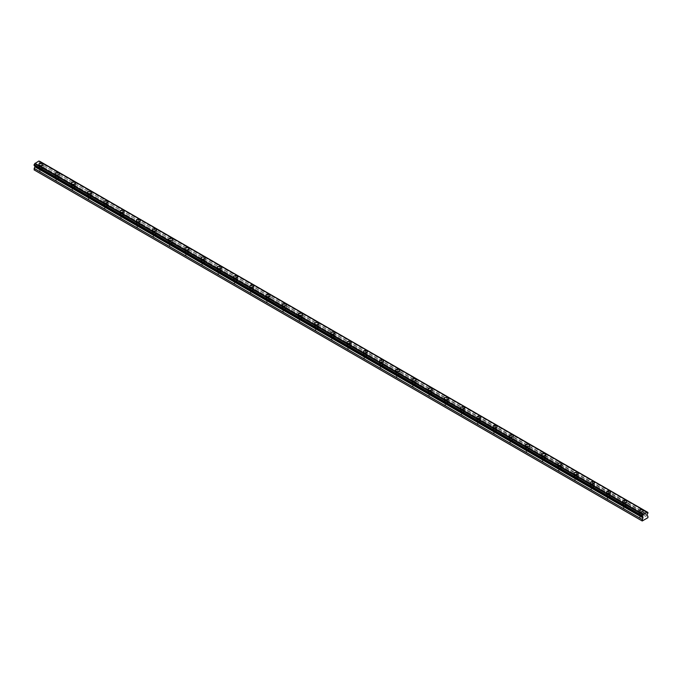 <?xml version="1.0" encoding="UTF-8"?>
<svg xmlns="http://www.w3.org/2000/svg" width="682" height="682" viewBox="0 0 682 682"><rect width="100%" height="100%" fill="white"/><g stroke="black" fill="none" stroke-linecap="round" stroke-linejoin="round"><path stroke-width="0.51" stroke-dasharray="3.41 2.56" d="M639.588 514.543A2.003 1.159 0 0 0 641.779 514.791A2.003 1.159 0 0 0 643.015 513.725A2.003 1.159 0 0 0 641.012 512.566A2.003 1.159 0 0 0 639 513.725A2.003 1.159 0 0 0 639.588 514.543M641.924 513.196A1.287 0.742 0 0 0 640.517 513.034A1.287 0.742 0 0 0 639.716 513.725A1.287 0.742 0 0 0 641.012 514.467A1.287 0.742 0 0 0 642.299 513.725A1.287 0.742 0 0 0 641.924 513.196M641.924 516.47A1.287 0.742 0 0 0 640.517 516.308A1.287 0.742 0 0 0 639.716 516.999A1.287 0.742 0 0 0 641.012 517.74A1.287 0.742 0 0 0 642.299 516.999A1.287 0.742 0 0 0 641.924 516.47M623.374 505.174A2.003 1.159 0 0 0 625.556 505.43A2.003 1.159 0 0 0 626.801 504.356A2.003 1.159 0 0 0 624.789 503.197A2.003 1.159 0 0 0 622.785 504.356A2.003 1.159 0 0 0 623.374 505.174M625.701 503.836A1.287 0.742 0 0 0 624.294 503.674A1.287 0.742 0 0 0 623.501 504.356A1.287 0.742 0 0 0 624.789 505.106A1.287 0.742 0 0 0 626.085 504.356A1.287 0.742 0 0 0 625.701 503.836M625.701 507.11A1.287 0.742 0 0 0 624.294 506.948A1.287 0.742 0 0 0 623.501 507.638A1.287 0.742 0 0 0 624.789 508.38A1.287 0.742 0 0 0 626.085 507.638A1.287 0.742 0 0 0 625.701 507.11M607.159 495.814A2.003 1.159 0 0 0 609.341 496.07A2.003 1.159 0 0 0 610.578 494.996A2.003 1.159 0 0 0 608.574 493.836A2.003 1.159 0 0 0 606.571 494.996A2.003 1.159 0 0 0 607.159 495.814M609.486 494.467A1.287 0.742 0 0 0 608.08 494.305A1.287 0.742 0 0 0 607.287 494.996A1.287 0.742 0 0 0 608.574 495.737A1.287 0.742 0 0 0 609.861 494.996A1.287 0.742 0 0 0 609.486 494.467M609.486 497.749A1.287 0.742 0 0 0 608.08 497.587A1.287 0.742 0 0 0 607.287 498.269A1.287 0.742 0 0 0 608.574 499.019A1.287 0.742 0 0 0 609.861 498.269A1.287 0.742 0 0 0 609.486 497.749M590.936 486.454A2.003 1.159 0 0 0 593.127 486.701A2.003 1.159 0 0 0 594.363 485.635A2.003 1.159 0 0 0 592.36 484.476A2.003 1.159 0 0 0 590.348 485.635A2.003 1.159 0 0 0 590.936 486.454M593.272 485.107A1.287 0.742 0 0 0 591.865 484.945A1.287 0.742 0 0 0 591.064 485.635A1.287 0.742 0 0 0 592.36 486.377A1.287 0.742 0 0 0 593.647 485.635A1.287 0.742 0 0 0 593.272 485.107M593.272 488.38A1.287 0.742 0 0 0 591.865 488.218A1.287 0.742 0 0 0 591.064 488.909A1.287 0.742 0 0 0 592.36 489.659A1.287 0.742 0 0 0 593.647 488.909A1.287 0.742 0 0 0 593.272 488.38M574.721 477.093A2.003 1.159 0 0 0 576.912 477.34A2.003 1.159 0 0 0 578.148 476.275A2.003 1.159 0 0 0 576.145 475.115A2.003 1.159 0 0 0 574.133 476.275A2.003 1.159 0 0 0 574.721 477.093M577.057 475.746A1.287 0.742 0 0 0 575.651 475.584A1.287 0.742 0 0 0 574.849 476.275A1.287 0.742 0 0 0 576.145 477.016A1.287 0.742 0 0 0 577.432 476.275A1.287 0.742 0 0 0 577.057 475.746M577.057 479.02A1.287 0.742 0 0 0 575.651 478.858A1.287 0.742 0 0 0 574.849 479.548A1.287 0.742 0 0 0 576.145 480.29A1.287 0.742 0 0 0 577.432 479.548A1.287 0.742 0 0 0 577.057 479.02M558.507 467.724A2.003 1.159 0 0 0 560.689 467.98A2.003 1.159 0 0 0 561.934 466.906A2.003 1.159 0 0 0 559.922 465.746A2.003 1.159 0 0 0 557.919 466.906A2.003 1.159 0 0 0 558.507 467.724M560.834 466.386A1.287 0.742 0 0 0 559.428 466.224A1.287 0.742 0 0 0 558.635 466.906A1.287 0.742 0 0 0 559.922 467.656A1.287 0.742 0 0 0 561.218 466.906A1.287 0.742 0 0 0 560.834 466.386M560.834 469.659A1.287 0.742 0 0 0 559.428 469.497A1.287 0.742 0 0 0 558.635 470.188A1.287 0.742 0 0 0 559.922 470.93A1.287 0.742 0 0 0 561.218 470.188A1.287 0.742 0 0 0 560.834 469.659M542.292 458.364A2.003 1.159 0 0 0 544.475 458.619A2.003 1.159 0 0 0 545.711 457.545A2.003 1.159 0 0 0 543.707 456.386A2.003 1.159 0 0 0 541.704 457.545A2.003 1.159 0 0 0 542.292 458.364M544.62 457.017A1.287 0.742 0 0 0 543.213 456.855A1.287 0.742 0 0 0 542.42 457.545A1.287 0.742 0 0 0 543.707 458.287A1.287 0.742 0 0 0 544.995 457.545A1.287 0.742 0 0 0 544.62 457.017M544.62 460.299A1.287 0.742 0 0 0 543.213 460.137A1.287 0.742 0 0 0 542.42 460.819A1.287 0.742 0 0 0 543.707 461.569A1.287 0.742 0 0 0 544.995 460.819A1.287 0.742 0 0 0 544.62 460.299M526.069 449.003A2.003 1.159 0 0 0 528.26 449.25A2.003 1.159 0 0 0 529.496 448.185A2.003 1.159 0 0 0 527.493 447.025A2.003 1.159 0 0 0 525.481 448.185A2.003 1.159 0 0 0 526.069 449.003M528.405 447.656A1.287 0.742 0 0 0 526.998 447.494A1.287 0.742 0 0 0 526.206 448.185A1.287 0.742 0 0 0 527.493 448.927A1.287 0.742 0 0 0 528.78 448.185A1.287 0.742 0 0 0 528.405 447.656M528.405 450.93A1.287 0.742 0 0 0 526.998 450.768A1.287 0.742 0 0 0 526.206 451.458A1.287 0.742 0 0 0 527.493 452.209A1.287 0.742 0 0 0 528.78 451.458A1.287 0.742 0 0 0 528.405 450.93M509.855 439.643A2.003 1.159 0 0 0 512.046 439.89A2.003 1.159 0 0 0 513.282 438.824A2.003 1.159 0 0 0 511.278 437.665A2.003 1.159 0 0 0 509.266 438.824A2.003 1.159 0 0 0 509.855 439.643M512.191 438.296A1.287 0.742 0 0 0 510.784 438.134A1.287 0.742 0 0 0 509.983 438.824A1.287 0.742 0 0 0 511.278 439.566A1.287 0.742 0 0 0 512.566 438.824A1.287 0.742 0 0 0 512.191 438.296M512.191 441.569A1.287 0.742 0 0 0 510.784 441.407A1.287 0.742 0 0 0 509.983 442.098A1.287 0.742 0 0 0 511.278 442.84A1.287 0.742 0 0 0 512.566 442.098A1.287 0.742 0 0 0 512.191 441.569M493.64 430.274A2.003 1.159 0 0 0 495.823 430.53A2.003 1.159 0 0 0 497.067 429.455A2.003 1.159 0 0 0 495.055 428.296A2.003 1.159 0 0 0 493.052 429.455A2.003 1.159 0 0 0 493.64 430.274M495.967 428.935A1.287 0.742 0 0 0 494.561 428.773A1.287 0.742 0 0 0 493.768 429.455A1.287 0.742 0 0 0 495.055 430.206A1.287 0.742 0 0 0 496.351 429.455A1.287 0.742 0 0 0 495.967 428.935M495.967 432.209A1.287 0.742 0 0 0 494.561 432.047A1.287 0.742 0 0 0 493.768 432.738A1.287 0.742 0 0 0 495.055 433.479A1.287 0.742 0 0 0 496.351 432.738A1.287 0.742 0 0 0 495.967 432.209M477.426 420.913A2.003 1.159 0 0 0 479.608 421.169A2.003 1.159 0 0 0 480.844 420.095A2.003 1.159 0 0 0 478.841 418.936A2.003 1.159 0 0 0 476.837 420.095A2.003 1.159 0 0 0 477.426 420.913M479.753 419.566A1.287 0.742 0 0 0 478.346 419.404A1.287 0.742 0 0 0 477.553 420.095A1.287 0.742 0 0 0 478.841 420.837A1.287 0.742 0 0 0 480.128 420.095A1.287 0.742 0 0 0 479.753 419.566M479.753 422.849A1.287 0.742 0 0 0 478.346 422.687A1.287 0.742 0 0 0 477.553 423.369A1.287 0.742 0 0 0 478.841 424.119A1.287 0.742 0 0 0 480.128 423.369A1.287 0.742 0 0 0 479.753 422.849M461.203 411.553A2.003 1.159 0 0 0 463.393 411.8A2.003 1.159 0 0 0 464.63 410.735A2.003 1.159 0 0 0 462.626 409.575A2.003 1.159 0 0 0 460.614 410.735A2.003 1.159 0 0 0 461.203 411.553M463.538 410.206A1.287 0.742 0 0 0 462.132 410.044A1.287 0.742 0 0 0 461.339 410.735A1.287 0.742 0 0 0 462.626 411.476A1.287 0.742 0 0 0 463.913 410.735A1.287 0.742 0 0 0 463.538 410.206M463.538 413.48A1.287 0.742 0 0 0 462.132 413.318A1.287 0.742 0 0 0 461.339 414.008A1.287 0.742 0 0 0 462.626 414.758A1.287 0.742 0 0 0 463.913 414.008A1.287 0.742 0 0 0 463.538 413.48M444.988 402.192A2.003 1.159 0 0 0 447.179 402.44A2.003 1.159 0 0 0 448.415 401.374A2.003 1.159 0 0 0 446.412 400.215A2.003 1.159 0 0 0 444.4 401.374A2.003 1.159 0 0 0 444.988 402.192M447.324 400.846A1.287 0.742 0 0 0 445.917 400.684A1.287 0.742 0 0 0 445.116 401.374A1.287 0.742 0 0 0 446.412 402.116A1.287 0.742 0 0 0 447.699 401.374A1.287 0.742 0 0 0 447.324 400.846M447.324 404.119A1.287 0.742 0 0 0 445.917 403.957A1.287 0.742 0 0 0 445.116 404.648A1.287 0.742 0 0 0 446.412 405.389A1.287 0.742 0 0 0 447.699 404.648A1.287 0.742 0 0 0 447.324 404.119M428.773 392.823A2.003 1.159 0 0 0 430.956 393.079A2.003 1.159 0 0 0 432.2 392.005A2.003 1.159 0 0 0 430.189 390.846A2.003 1.159 0 0 0 428.185 392.005A2.003 1.159 0 0 0 428.773 392.823M431.101 391.485A1.287 0.742 0 0 0 429.694 391.323A1.287 0.742 0 0 0 428.901 392.005A1.287 0.742 0 0 0 430.189 392.755A1.287 0.742 0 0 0 431.484 392.005A1.287 0.742 0 0 0 431.101 391.485M431.101 394.759A1.287 0.742 0 0 0 429.694 394.597A1.287 0.742 0 0 0 428.901 395.287A1.287 0.742 0 0 0 430.189 396.029A1.287 0.742 0 0 0 431.484 395.287A1.287 0.742 0 0 0 431.101 394.759M412.559 383.463A2.003 1.159 0 0 0 414.741 383.719A2.003 1.159 0 0 0 415.977 382.645A2.003 1.159 0 0 0 413.974 381.485A2.003 1.159 0 0 0 411.971 382.645A2.003 1.159 0 0 0 412.559 383.463M414.886 382.116A1.287 0.742 0 0 0 413.48 381.954A1.287 0.742 0 0 0 412.687 382.645A1.287 0.742 0 0 0 413.974 383.386A1.287 0.742 0 0 0 415.261 382.645A1.287 0.742 0 0 0 414.886 382.116M414.886 385.398A1.287 0.742 0 0 0 413.48 385.236A1.287 0.742 0 0 0 412.687 385.918A1.287 0.742 0 0 0 413.974 386.668A1.287 0.742 0 0 0 415.261 385.918A1.287 0.742 0 0 0 414.886 385.398M396.336 374.103A2.003 1.159 0 0 0 398.527 374.35A2.003 1.159 0 0 0 399.763 373.284A2.003 1.159 0 0 0 397.759 372.125A2.003 1.159 0 0 0 395.748 373.284A2.003 1.159 0 0 0 396.336 374.103M398.672 372.756A1.287 0.742 0 0 0 397.265 372.594A1.287 0.742 0 0 0 396.472 373.284A1.287 0.742 0 0 0 397.759 374.026A1.287 0.742 0 0 0 399.047 373.284A1.287 0.742 0 0 0 398.672 372.756M398.672 376.029A1.287 0.742 0 0 0 397.265 375.867A1.287 0.742 0 0 0 396.472 376.558A1.287 0.742 0 0 0 397.759 377.308A1.287 0.742 0 0 0 399.047 376.558A1.287 0.742 0 0 0 398.672 376.029M380.121 364.742A2.003 1.159 0 0 0 382.312 364.989A2.003 1.159 0 0 0 383.548 363.924A2.003 1.159 0 0 0 381.545 362.764A2.003 1.159 0 0 0 379.533 363.924A2.003 1.159 0 0 0 380.121 364.742M382.457 363.395A1.287 0.742 0 0 0 381.05 363.233A1.287 0.742 0 0 0 380.249 363.924A1.287 0.742 0 0 0 381.545 364.665A1.287 0.742 0 0 0 382.832 363.924A1.287 0.742 0 0 0 382.457 363.395M382.457 366.669A1.287 0.742 0 0 0 381.05 366.507A1.287 0.742 0 0 0 380.249 367.197A1.287 0.742 0 0 0 381.545 367.939A1.287 0.742 0 0 0 382.832 367.197A1.287 0.742 0 0 0 382.457 366.669M363.907 355.373A2.003 1.159 0 0 0 366.089 355.629A2.003 1.159 0 0 0 367.334 354.555A2.003 1.159 0 0 0 365.322 353.395A2.003 1.159 0 0 0 363.318 354.555A2.003 1.159 0 0 0 363.907 355.373M366.234 354.026A1.287 0.742 0 0 0 364.827 353.873A1.287 0.742 0 0 0 364.035 354.555A1.287 0.742 0 0 0 365.322 355.305A1.287 0.742 0 0 0 366.618 354.555A1.287 0.742 0 0 0 366.234 354.026M366.234 357.308A1.287 0.742 0 0 0 364.827 357.146A1.287 0.742 0 0 0 364.035 357.837A1.287 0.742 0 0 0 365.322 358.579A1.287 0.742 0 0 0 366.618 357.837A1.287 0.742 0 0 0 366.234 357.308M331.469 336.652A2.003 1.159 0 0 0 333.66 336.899A2.003 1.159 0 0 0 334.896 335.834A2.003 1.159 0 0 0 332.893 334.674A2.003 1.159 0 0 0 330.881 335.834A2.003 1.159 0 0 0 331.469 336.652M333.805 335.305A1.287 0.742 0 0 0 332.398 335.143A1.287 0.742 0 0 0 331.605 335.834A1.287 0.742 0 0 0 332.893 336.576A1.287 0.742 0 0 0 334.18 335.834A1.287 0.742 0 0 0 333.805 335.305M333.805 338.579A1.287 0.742 0 0 0 332.398 338.417A1.287 0.742 0 0 0 331.605 339.107A1.287 0.742 0 0 0 332.893 339.858A1.287 0.742 0 0 0 334.18 339.107A1.287 0.742 0 0 0 333.805 338.579M315.255 327.292A2.003 1.159 0 0 0 317.445 327.539A2.003 1.159 0 0 0 318.682 326.473A2.003 1.159 0 0 0 316.678 325.314A2.003 1.159 0 0 0 314.666 326.473A2.003 1.159 0 0 0 315.255 327.292M317.59 325.945A1.287 0.742 0 0 0 316.184 325.783A1.287 0.742 0 0 0 315.382 326.473A1.287 0.742 0 0 0 316.678 327.215A1.287 0.742 0 0 0 317.965 326.473A1.287 0.742 0 0 0 317.59 325.945M317.59 329.218A1.287 0.742 0 0 0 316.184 329.056A1.287 0.742 0 0 0 315.382 329.747A1.287 0.742 0 0 0 316.678 330.489A1.287 0.742 0 0 0 317.965 329.747A1.287 0.742 0 0 0 317.59 329.218M299.04 317.923A2.003 1.159 0 0 0 301.222 318.179A2.003 1.159 0 0 0 302.467 317.104A2.003 1.159 0 0 0 300.455 315.945A2.003 1.159 0 0 0 298.452 317.104A2.003 1.159 0 0 0 299.04 317.923M301.367 316.576A1.287 0.742 0 0 0 299.961 316.422A1.287 0.742 0 0 0 299.168 317.104A1.287 0.742 0 0 0 300.455 317.855A1.287 0.742 0 0 0 301.751 317.104A1.287 0.742 0 0 0 301.367 316.576M301.367 319.858A1.287 0.742 0 0 0 299.961 319.696A1.287 0.742 0 0 0 299.168 320.387A1.287 0.742 0 0 0 300.455 321.128A1.287 0.742 0 0 0 301.751 320.387A1.287 0.742 0 0 0 301.367 319.858M282.825 308.562A2.003 1.159 0 0 0 285.008 308.818A2.003 1.159 0 0 0 286.252 307.744A2.003 1.159 0 0 0 284.241 306.585A2.003 1.159 0 0 0 282.237 307.744A2.003 1.159 0 0 0 282.825 308.562M285.153 307.215A1.287 0.742 0 0 0 283.746 307.053A1.287 0.742 0 0 0 282.953 307.744A1.287 0.742 0 0 0 284.241 308.486A1.287 0.742 0 0 0 285.528 307.744A1.287 0.742 0 0 0 285.153 307.215M285.153 310.498A1.287 0.742 0 0 0 283.746 310.336A1.287 0.742 0 0 0 282.953 311.018A1.287 0.742 0 0 0 284.241 311.768A1.287 0.742 0 0 0 285.528 311.018A1.287 0.742 0 0 0 285.153 310.498M266.602 299.202A2.003 1.159 0 0 0 268.793 299.449A2.003 1.159 0 0 0 270.029 298.384A2.003 1.159 0 0 0 268.026 297.224A2.003 1.159 0 0 0 266.023 298.384A2.003 1.159 0 0 0 266.602 299.202M268.938 297.855A1.287 0.742 0 0 0 267.532 297.693A1.287 0.742 0 0 0 266.739 298.384A1.287 0.742 0 0 0 268.026 299.125A1.287 0.742 0 0 0 269.313 298.384A1.287 0.742 0 0 0 268.938 297.855M268.938 301.129A1.287 0.742 0 0 0 267.532 300.967A1.287 0.742 0 0 0 266.739 301.657A1.287 0.742 0 0 0 268.026 302.407A1.287 0.742 0 0 0 269.313 301.657A1.287 0.742 0 0 0 268.938 301.129M250.388 289.841A2.003 1.159 0 0 0 252.579 290.089A2.003 1.159 0 0 0 253.815 289.023A2.003 1.159 0 0 0 251.811 287.864A2.003 1.159 0 0 0 249.8 289.023A2.003 1.159 0 0 0 250.388 289.841M252.724 288.495A1.287 0.742 0 0 0 251.317 288.333A1.287 0.742 0 0 0 250.516 289.023A1.287 0.742 0 0 0 251.811 289.765A1.287 0.742 0 0 0 253.099 289.023A1.287 0.742 0 0 0 252.724 288.495M252.724 291.768A1.287 0.742 0 0 0 251.317 291.606A1.287 0.742 0 0 0 250.516 292.297A1.287 0.742 0 0 0 251.811 293.038A1.287 0.742 0 0 0 253.099 292.297A1.287 0.742 0 0 0 252.724 291.768M234.173 280.473A2.003 1.159 0 0 0 236.356 280.728A2.003 1.159 0 0 0 237.6 279.654A2.003 1.159 0 0 0 235.588 278.495A2.003 1.159 0 0 0 233.585 279.654A2.003 1.159 0 0 0 234.173 280.473M236.501 279.126A1.287 0.742 0 0 0 235.094 278.972A1.287 0.742 0 0 0 234.301 279.654A1.287 0.742 0 0 0 235.588 280.404A1.287 0.742 0 0 0 236.884 279.654A1.287 0.742 0 0 0 236.501 279.126M236.501 282.408A1.287 0.742 0 0 0 235.094 282.246A1.287 0.742 0 0 0 234.301 282.936A1.287 0.742 0 0 0 235.588 283.678A1.287 0.742 0 0 0 236.884 282.936A1.287 0.742 0 0 0 236.501 282.408M217.959 271.112A2.003 1.159 0 0 0 220.141 271.368A2.003 1.159 0 0 0 221.386 270.294A2.003 1.159 0 0 0 219.374 269.134A2.003 1.159 0 0 0 217.37 270.294A2.003 1.159 0 0 0 217.959 271.112M220.286 269.765A1.287 0.742 0 0 0 218.879 269.603A1.287 0.742 0 0 0 218.087 270.294A1.287 0.742 0 0 0 219.374 271.035A1.287 0.742 0 0 0 220.661 270.294A1.287 0.742 0 0 0 220.286 269.765M220.286 273.047A1.287 0.742 0 0 0 218.879 272.885A1.287 0.742 0 0 0 218.087 273.567A1.287 0.742 0 0 0 219.374 274.317A1.287 0.742 0 0 0 220.661 273.567A1.287 0.742 0 0 0 220.286 273.047M201.736 261.752A2.003 1.159 0 0 0 203.927 261.999A2.003 1.159 0 0 0 205.163 260.933A2.003 1.159 0 0 0 203.159 259.774A2.003 1.159 0 0 0 201.156 260.933A2.003 1.159 0 0 0 201.736 261.752M204.071 260.405A1.287 0.742 0 0 0 202.665 260.243A1.287 0.742 0 0 0 201.872 260.933A1.287 0.742 0 0 0 203.159 261.675A1.287 0.742 0 0 0 204.447 260.933A1.287 0.742 0 0 0 204.071 260.405M204.071 263.678A1.287 0.742 0 0 0 202.665 263.516A1.287 0.742 0 0 0 201.872 264.207A1.287 0.742 0 0 0 203.159 264.957A1.287 0.742 0 0 0 204.447 264.207A1.287 0.742 0 0 0 204.071 263.678M185.521 252.391A2.003 1.159 0 0 0 187.712 252.638A2.003 1.159 0 0 0 188.948 251.573A2.003 1.159 0 0 0 186.945 250.413A2.003 1.159 0 0 0 184.933 251.573A2.003 1.159 0 0 0 185.521 252.391M187.857 251.044A1.287 0.742 0 0 0 186.45 250.882A1.287 0.742 0 0 0 185.649 251.573A1.287 0.742 0 0 0 186.945 252.314A1.287 0.742 0 0 0 188.232 251.573A1.287 0.742 0 0 0 187.857 251.044M187.857 254.318A1.287 0.742 0 0 0 186.45 254.156A1.287 0.742 0 0 0 185.649 254.846A1.287 0.742 0 0 0 186.945 255.588A1.287 0.742 0 0 0 188.232 254.846A1.287 0.742 0 0 0 187.857 254.318M169.306 243.022A2.003 1.159 0 0 0 171.497 243.278A2.003 1.159 0 0 0 172.734 242.204A2.003 1.159 0 0 0 170.722 241.044A2.003 1.159 0 0 0 168.718 242.204A2.003 1.159 0 0 0 169.306 243.022M171.634 241.675A1.287 0.742 0 0 0 170.236 241.522A1.287 0.742 0 0 0 169.434 242.204A1.287 0.742 0 0 0 170.722 242.954A1.287 0.742 0 0 0 172.017 242.204A1.287 0.742 0 0 0 171.634 241.675M171.634 244.957A1.287 0.742 0 0 0 170.236 244.795A1.287 0.742 0 0 0 169.434 245.486A1.287 0.742 0 0 0 170.722 246.228A1.287 0.742 0 0 0 172.017 245.486A1.287 0.742 0 0 0 171.634 244.957M153.092 233.662A2.003 1.159 0 0 0 155.274 233.917A2.003 1.159 0 0 0 156.519 232.843A2.003 1.159 0 0 0 154.507 231.684A2.003 1.159 0 0 0 152.504 232.843A2.003 1.159 0 0 0 153.092 233.662M155.419 232.315A1.287 0.742 0 0 0 154.013 232.153A1.287 0.742 0 0 0 153.22 232.843A1.287 0.742 0 0 0 154.507 233.585A1.287 0.742 0 0 0 155.794 232.843A1.287 0.742 0 0 0 155.419 232.315M155.419 235.597A1.287 0.742 0 0 0 154.013 235.435A1.287 0.742 0 0 0 153.22 236.117A1.287 0.742 0 0 0 154.507 236.867A1.287 0.742 0 0 0 155.794 236.117A1.287 0.742 0 0 0 155.419 235.597M136.869 224.301A2.003 1.159 0 0 0 139.06 224.548A2.003 1.159 0 0 0 140.296 223.483A2.003 1.159 0 0 0 138.293 222.323A2.003 1.159 0 0 0 136.289 223.483A2.003 1.159 0 0 0 136.869 224.301M139.205 222.954A1.287 0.742 0 0 0 137.798 222.792A1.287 0.742 0 0 0 137.005 223.483A1.287 0.742 0 0 0 138.293 224.225A1.287 0.742 0 0 0 139.58 223.483A1.287 0.742 0 0 0 139.205 222.954M139.205 226.228A1.287 0.742 0 0 0 137.798 226.066A1.287 0.742 0 0 0 137.005 226.756A1.287 0.742 0 0 0 138.293 227.507A1.287 0.742 0 0 0 139.58 226.756A1.287 0.742 0 0 0 139.205 226.228M120.654 214.941A2.003 1.159 0 0 0 122.845 215.188A2.003 1.159 0 0 0 124.081 214.114A2.003 1.159 0 0 0 122.078 212.963A2.003 1.159 0 0 0 120.066 214.114A2.003 1.159 0 0 0 120.654 214.941M122.99 213.594A1.287 0.742 0 0 0 121.584 213.432A1.287 0.742 0 0 0 120.782 214.114A1.287 0.742 0 0 0 122.078 214.864A1.287 0.742 0 0 0 123.365 214.114A1.287 0.742 0 0 0 122.99 213.594M122.99 216.867A1.287 0.742 0 0 0 121.584 216.706A1.287 0.742 0 0 0 120.782 217.396A1.287 0.742 0 0 0 122.078 218.138A1.287 0.742 0 0 0 123.365 217.396A1.287 0.742 0 0 0 122.99 216.867M104.44 205.572A2.003 1.159 0 0 0 106.631 205.828A2.003 1.159 0 0 0 107.867 204.753A2.003 1.159 0 0 0 105.855 203.594A2.003 1.159 0 0 0 103.852 204.753A2.003 1.159 0 0 0 104.44 205.572M106.767 204.225A1.287 0.742 0 0 0 105.369 204.071A1.287 0.742 0 0 0 104.568 204.753A1.287 0.742 0 0 0 105.855 205.504A1.287 0.742 0 0 0 107.151 204.753A1.287 0.742 0 0 0 106.767 204.225M106.767 207.507A1.287 0.742 0 0 0 105.369 207.345A1.287 0.742 0 0 0 104.568 208.036A1.287 0.742 0 0 0 105.855 208.777A1.287 0.742 0 0 0 107.151 208.036A1.287 0.742 0 0 0 106.767 207.507M88.225 196.211A2.003 1.159 0 0 0 90.408 196.467A2.003 1.159 0 0 0 91.652 195.393A2.003 1.159 0 0 0 89.64 194.234A2.003 1.159 0 0 0 87.637 195.393A2.003 1.159 0 0 0 88.225 196.211M90.553 194.864A1.287 0.742 0 0 0 89.146 194.702A1.287 0.742 0 0 0 88.353 195.393A1.287 0.742 0 0 0 89.64 196.135A1.287 0.742 0 0 0 90.936 195.393A1.287 0.742 0 0 0 90.553 194.864M90.553 198.147A1.287 0.742 0 0 0 89.146 197.985A1.287 0.742 0 0 0 88.353 198.667A1.287 0.742 0 0 0 89.64 199.417A1.287 0.742 0 0 0 90.936 198.667A1.287 0.742 0 0 0 90.553 198.147M72.002 186.851A2.003 1.159 0 0 0 74.193 187.098A2.003 1.159 0 0 0 75.429 186.033A2.003 1.159 0 0 0 73.426 184.873A2.003 1.159 0 0 0 71.422 186.033A2.003 1.159 0 0 0 72.002 186.851M74.338 185.504A1.287 0.742 0 0 0 72.931 185.342A1.287 0.742 0 0 0 72.139 186.033A1.287 0.742 0 0 0 73.426 186.774A1.287 0.742 0 0 0 74.713 186.033A1.287 0.742 0 0 0 74.338 185.504M74.338 188.778A1.287 0.742 0 0 0 72.931 188.616A1.287 0.742 0 0 0 72.139 189.306A1.287 0.742 0 0 0 73.426 190.056A1.287 0.742 0 0 0 74.713 189.306A1.287 0.742 0 0 0 74.338 188.778M55.788 177.49A2.003 1.159 0 0 0 57.979 177.738A2.003 1.159 0 0 0 59.215 176.664A2.003 1.159 0 0 0 57.211 175.513A2.003 1.159 0 0 0 55.199 176.664A2.003 1.159 0 0 0 55.788 177.49M58.123 176.144A1.287 0.742 0 0 0 56.717 175.982A1.287 0.742 0 0 0 55.915 176.664A1.287 0.742 0 0 0 57.211 177.414A1.287 0.742 0 0 0 58.499 176.664A1.287 0.742 0 0 0 58.123 176.144M58.123 179.417A1.287 0.742 0 0 0 56.717 179.255A1.287 0.742 0 0 0 55.915 179.946A1.287 0.742 0 0 0 57.211 180.687A1.287 0.742 0 0 0 58.499 179.946A1.287 0.742 0 0 0 58.123 179.417M39.573 168.122A2.003 1.159 0 0 0 41.764 168.377A2.003 1.159 0 0 0 43 167.303A2.003 1.159 0 0 0 40.988 166.144A2.003 1.159 0 0 0 38.985 167.303A2.003 1.159 0 0 0 39.573 168.122M41.9 166.775A1.287 0.742 0 0 0 40.502 166.621A1.287 0.742 0 0 0 39.701 167.303A1.287 0.742 0 0 0 40.988 168.053A1.287 0.742 0 0 0 42.284 167.303A1.287 0.742 0 0 0 41.9 166.775M41.9 170.057A1.287 0.742 0 0 0 40.502 169.895A1.287 0.742 0 0 0 39.701 170.585A1.287 0.742 0 0 0 40.988 171.327A1.287 0.742 0 0 0 42.284 170.585A1.287 0.742 0 0 0 41.9 170.057M347.692 346.013A2.003 1.159 0 0 0 349.875 346.268A2.003 1.159 0 0 0 351.119 345.194A2.003 1.159 0 0 0 349.107 344.035A2.003 1.159 0 0 0 347.104 345.194A2.003 1.159 0 0 0 347.692 346.013M350.019 344.666A1.287 0.742 0 0 0 348.613 344.504A1.287 0.742 0 0 0 347.82 345.194A1.287 0.742 0 0 0 349.107 345.936A1.287 0.742 0 0 0 350.395 345.194A1.287 0.742 0 0 0 350.019 344.666M350.019 347.948A1.287 0.742 0 0 0 348.613 347.786A1.287 0.742 0 0 0 347.82 348.468A1.287 0.742 0 0 0 349.107 349.218A1.287 0.742 0 0 0 350.395 348.468A1.287 0.742 0 0 0 350.019 347.948M38.9 161.02L647.227 512.233M39.104 161.14A0.997 0.571 120 0 0 39.573 161.412M39.778 161.327L39.778 162.137L647.9 513.239M39.778 162.137A0.997 0.571 120 0 0 39.104 163.109L647.227 514.202M39.104 163.109L647.022 514.552M38.9 163.458L38.9 164.575L647.022 515.669M38.9 164.575L647.9 516.172M39.778 165.078L39.778 166.604L647.9 517.698M39.778 166.604L34.1 169.878M34.978 165.922L34.773 165.607A0.997 0.571 120 0 0 34.1 165.419M34.978 165.726L642.427 516.436L34.773 165.607M643.015 513.725L643.015 510.912M639 513.725L639 510.912M642.299 516.999L642.299 513.725M639.716 516.999L639.716 513.725M626.801 504.356L626.801 501.551M622.785 504.356L622.785 501.551M626.085 507.638L626.085 504.356M623.501 507.638L623.501 504.356M610.578 494.996L610.578 492.191M606.571 494.996L606.571 492.191M609.861 498.269L609.861 494.996M607.287 498.269L607.287 494.996M594.363 485.635L594.363 482.822M590.348 485.635L590.348 482.822M593.647 488.909L593.647 485.635M591.064 488.909L591.064 485.635M578.148 476.275L578.148 473.461M574.133 476.275L574.133 473.461M577.432 479.548L577.432 476.275M574.849 479.548L574.849 476.275M561.934 466.906L561.934 464.101M557.919 466.906L557.919 464.101M561.218 470.188L561.218 466.906M558.635 470.188L558.635 466.906M545.711 457.545L545.711 454.741M541.704 457.545L541.704 454.741M544.995 460.819L544.995 457.545M542.42 460.819L542.42 457.545M529.496 448.185L529.496 445.372M525.481 448.185L525.481 445.372M528.78 451.458L528.78 448.185M526.206 451.458L526.206 448.185M513.282 438.824L513.282 436.011M509.266 438.824L509.266 436.011M512.566 442.098L512.566 438.824M509.983 442.098L509.983 438.824M497.067 429.455L497.067 426.651M493.052 429.455L493.052 426.651M496.351 432.738L496.351 429.455M493.768 432.738L493.768 429.455M480.844 420.095L480.844 417.29M476.837 420.095L476.837 417.29M480.128 423.369L480.128 420.095M477.553 423.369L477.553 420.095M464.63 410.735L464.63 407.921M460.614 410.735L460.614 407.921M463.913 414.008L463.913 410.735M461.339 414.008L461.339 410.735M448.415 401.374L448.415 398.561M444.4 401.374L444.4 398.561M447.699 404.648L447.699 401.374M445.116 404.648L445.116 401.374M432.2 392.005L432.2 389.2M428.185 392.005L428.185 389.2M431.484 395.287L431.484 392.005M428.901 395.287L428.901 392.005M415.977 382.645L415.977 379.84M411.971 382.645L411.971 379.84M415.261 385.918L415.261 382.645M412.687 385.918L412.687 382.645M399.763 373.284L399.763 370.471M395.748 373.284L395.748 370.471M399.047 376.558L399.047 373.284M396.472 376.558L396.472 373.284M383.548 363.924L383.548 361.11M379.533 363.924L379.533 361.11M382.832 367.197L382.832 363.924M380.249 367.197L380.249 363.924M367.334 354.555L367.334 351.75M363.318 354.555L363.318 351.75M366.618 357.837L366.618 354.555M364.035 357.837L364.035 354.555M334.896 335.834L334.896 333.021M330.881 335.834L330.881 333.021M334.18 339.107L334.18 335.834M331.605 339.107L331.605 335.834M318.682 326.473L318.682 323.66M314.666 326.473L314.666 323.66M317.965 329.747L317.965 326.473M315.382 329.747L315.382 326.473M302.467 317.104L302.467 314.3M298.452 317.104L298.452 314.3M301.751 320.387L301.751 317.104M299.168 320.387L299.168 317.104M286.252 307.744L286.252 304.939M282.237 307.744L282.237 304.939M285.528 311.018L285.528 307.744M282.953 311.018L282.953 307.744M270.029 298.384L270.029 295.57M266.023 298.384L266.023 295.57M269.313 301.657L269.313 298.384M266.739 301.657L266.739 298.384M253.815 289.023L253.815 286.21M249.8 289.023L249.8 286.21M253.099 292.297L253.099 289.023M250.516 292.297L250.516 289.023M237.6 279.654L237.6 276.849M233.585 279.654L233.585 276.849M236.884 282.936L236.884 279.654M234.301 282.936L234.301 279.654M221.386 270.294L221.386 267.489M217.37 270.294L217.37 267.489M220.661 273.567L220.661 270.294M218.087 273.567L218.087 270.294M205.163 260.933L205.163 258.12M201.156 260.933L201.156 258.12M204.447 264.207L204.447 260.933M201.872 264.207L201.872 260.933M188.948 251.573L188.948 248.76M184.933 251.573L184.933 248.76M188.232 254.846L188.232 251.573M185.649 254.846L185.649 251.573M172.734 242.204L172.734 239.399M168.718 242.204L168.718 239.399M172.017 245.486L172.017 242.204M169.434 245.486L169.434 242.204M156.519 232.843L156.519 230.039M152.504 232.843L152.504 230.039M155.794 236.117L155.794 232.843M153.22 236.117L153.22 232.843M140.296 223.483L140.296 220.67M136.289 223.483L136.289 220.67M139.58 226.756L139.58 223.483M137.005 226.756L137.005 223.483M124.081 214.114L124.081 211.309M120.066 214.114L120.066 211.309M123.365 217.396L123.365 214.114M120.782 217.396L120.782 214.114M107.867 204.753L107.867 201.949M103.852 204.753L103.852 201.949M107.151 208.036L107.151 204.753M104.568 208.036L104.568 204.753M91.652 195.393L91.652 192.588M87.637 195.393L87.637 192.588M90.936 198.667L90.936 195.393M88.353 198.667L88.353 195.393M75.429 186.033L75.429 183.219M71.422 186.033L71.422 183.219M74.713 189.306L74.713 186.033M72.139 189.306L72.139 186.033M59.215 176.664L59.215 173.859M55.199 176.664L55.199 173.859M58.499 179.946L58.499 176.664M55.915 179.946L55.915 176.664M43 167.303L43 164.498M38.985 167.303L38.985 164.498M42.284 170.585L42.284 167.303M39.701 170.585L39.701 167.303M351.119 345.194L351.119 342.39M347.104 345.194L347.104 342.39M350.395 348.468L350.395 345.194M347.82 348.468L347.82 345.194M39.275 161.378L647.406 512.472M34.594 165.368L642.725 516.462"/><path stroke-width="1.02" d="M639.588 511.73A2.003 1.159 180 0 1 639 510.912A2.003 1.159 180 0 1 641.012 509.752A2.003 1.159 180 0 1 643.015 510.912A2.003 1.159 180 0 1 641.779 511.986A2.003 1.159 180 0 1 639.588 511.73M623.374 502.37A2.003 1.159 180 0 1 622.785 501.551A2.003 1.159 180 0 1 624.789 500.392A2.003 1.159 180 0 1 626.801 501.551A2.003 1.159 180 0 1 625.556 502.617A2.003 1.159 180 0 1 623.374 502.37M607.159 493.009A2.003 1.159 180 0 1 606.571 492.191A2.003 1.159 180 0 1 608.574 491.031A2.003 1.159 180 0 1 610.578 492.191A2.003 1.159 180 0 1 609.341 493.257A2.003 1.159 180 0 1 607.159 493.009M590.936 483.64A2.003 1.159 180 0 1 590.348 482.822A2.003 1.159 180 0 1 592.36 481.663A2.003 1.159 180 0 1 594.363 482.822A2.003 1.159 180 0 1 593.127 483.896A2.003 1.159 180 0 1 590.936 483.64M574.721 474.28A2.003 1.159 180 0 1 574.133 473.461A2.003 1.159 180 0 1 576.145 472.302A2.003 1.159 180 0 1 578.148 473.461A2.003 1.159 180 0 1 576.912 474.536A2.003 1.159 180 0 1 574.721 474.28M558.507 464.919A2.003 1.159 180 0 1 557.919 464.101A2.003 1.159 180 0 1 559.922 462.942A2.003 1.159 180 0 1 561.934 464.101A2.003 1.159 180 0 1 560.689 465.167A2.003 1.159 180 0 1 558.507 464.919M542.292 455.559A2.003 1.159 180 0 1 541.704 454.741A2.003 1.159 180 0 1 543.707 453.581A2.003 1.159 180 0 1 545.711 454.741A2.003 1.159 180 0 1 544.475 455.806A2.003 1.159 180 0 1 542.292 455.559M526.069 446.19A2.003 1.159 180 0 1 525.481 445.372A2.003 1.159 180 0 1 527.493 444.212A2.003 1.159 180 0 1 529.496 445.372A2.003 1.159 180 0 1 528.26 446.446A2.003 1.159 180 0 1 526.069 446.19M509.855 436.83A2.003 1.159 180 0 1 509.266 436.011A2.003 1.159 180 0 1 511.278 434.852A2.003 1.159 180 0 1 513.282 436.011A2.003 1.159 180 0 1 512.046 437.085A2.003 1.159 180 0 1 509.855 436.83M493.64 427.469A2.003 1.159 180 0 1 493.052 426.651A2.003 1.159 180 0 1 495.055 425.491A2.003 1.159 180 0 1 497.067 426.651A2.003 1.159 180 0 1 495.823 427.716A2.003 1.159 180 0 1 493.64 427.469M477.426 418.109A2.003 1.159 180 0 1 476.837 417.29A2.003 1.159 180 0 1 478.841 416.131A2.003 1.159 180 0 1 480.844 417.29A2.003 1.159 180 0 1 479.608 418.356A2.003 1.159 180 0 1 477.426 418.109M461.203 408.74A2.003 1.159 180 0 1 460.614 407.921A2.003 1.159 180 0 1 462.626 406.762A2.003 1.159 180 0 1 464.63 407.921A2.003 1.159 180 0 1 463.393 408.995A2.003 1.159 180 0 1 461.203 408.74M444.988 399.379A2.003 1.159 180 0 1 444.4 398.561A2.003 1.159 180 0 1 446.412 397.401A2.003 1.159 180 0 1 448.415 398.561A2.003 1.159 180 0 1 447.179 399.635A2.003 1.159 180 0 1 444.988 399.379M428.773 390.019A2.003 1.159 180 0 1 428.185 389.2A2.003 1.159 180 0 1 430.189 388.041A2.003 1.159 180 0 1 432.2 389.2A2.003 1.159 180 0 1 430.956 390.266A2.003 1.159 180 0 1 428.773 390.019M412.559 380.658A2.003 1.159 180 0 1 411.971 379.84A2.003 1.159 180 0 1 413.974 378.68A2.003 1.159 180 0 1 415.977 379.84A2.003 1.159 180 0 1 414.741 380.906A2.003 1.159 180 0 1 412.559 380.658M396.336 371.289A2.003 1.159 180 0 1 395.748 370.471A2.003 1.159 180 0 1 397.759 369.312A2.003 1.159 180 0 1 399.763 370.471A2.003 1.159 180 0 1 398.527 371.545A2.003 1.159 180 0 1 396.336 371.289M380.121 361.929A2.003 1.159 180 0 1 379.533 361.11A2.003 1.159 180 0 1 381.545 359.951A2.003 1.159 180 0 1 383.548 361.11A2.003 1.159 180 0 1 382.312 362.185A2.003 1.159 180 0 1 380.121 361.929M363.907 352.568A2.003 1.159 180 0 1 363.318 351.75A2.003 1.159 180 0 1 365.322 350.591A2.003 1.159 180 0 1 367.334 351.75A2.003 1.159 180 0 1 366.089 352.816A2.003 1.159 180 0 1 363.907 352.568M331.469 333.839A2.003 1.159 180 0 1 330.881 333.021A2.003 1.159 180 0 1 332.893 331.861A2.003 1.159 180 0 1 334.896 333.021A2.003 1.159 180 0 1 333.66 334.095A2.003 1.159 180 0 1 331.469 333.839M315.255 324.479A2.003 1.159 180 0 1 314.666 323.66A2.003 1.159 180 0 1 316.678 322.501A2.003 1.159 180 0 1 318.682 323.66A2.003 1.159 180 0 1 317.445 324.734A2.003 1.159 180 0 1 315.255 324.479M299.04 315.118A2.003 1.159 180 0 1 298.452 314.3A2.003 1.159 180 0 1 300.455 313.14A2.003 1.159 180 0 1 302.467 314.3A2.003 1.159 180 0 1 301.222 315.365A2.003 1.159 180 0 1 299.04 315.118M282.825 305.758A2.003 1.159 180 0 1 282.237 304.939A2.003 1.159 180 0 1 284.241 303.78A2.003 1.159 180 0 1 286.252 304.939A2.003 1.159 180 0 1 285.008 306.005A2.003 1.159 180 0 1 282.825 305.758M266.602 296.389A2.003 1.159 180 0 1 266.023 295.57A2.003 1.159 180 0 1 268.026 294.411A2.003 1.159 180 0 1 270.029 295.57A2.003 1.159 180 0 1 268.793 296.644A2.003 1.159 180 0 1 266.602 296.389M250.388 287.028A2.003 1.159 180 0 1 249.8 286.21A2.003 1.159 180 0 1 251.811 285.05A2.003 1.159 180 0 1 253.815 286.21A2.003 1.159 180 0 1 252.579 287.284A2.003 1.159 180 0 1 250.388 287.028M234.173 277.668A2.003 1.159 180 0 1 233.585 276.849A2.003 1.159 180 0 1 235.588 275.69A2.003 1.159 180 0 1 237.6 276.849A2.003 1.159 180 0 1 236.356 277.915A2.003 1.159 180 0 1 234.173 277.668M217.959 268.307A2.003 1.159 180 0 1 217.37 267.489A2.003 1.159 180 0 1 219.374 266.33A2.003 1.159 180 0 1 221.386 267.489A2.003 1.159 180 0 1 220.141 268.555A2.003 1.159 180 0 1 217.959 268.307M201.736 258.938A2.003 1.159 180 0 1 201.156 258.12A2.003 1.159 180 0 1 203.159 256.961A2.003 1.159 180 0 1 205.163 258.12A2.003 1.159 180 0 1 203.927 259.194A2.003 1.159 180 0 1 201.736 258.938M185.521 249.578A2.003 1.159 180 0 1 184.933 248.76A2.003 1.159 180 0 1 186.945 247.6A2.003 1.159 180 0 1 188.948 248.76A2.003 1.159 180 0 1 187.712 249.834A2.003 1.159 180 0 1 185.521 249.578M169.306 240.217A2.003 1.159 180 0 1 168.718 239.399A2.003 1.159 180 0 1 170.722 238.24A2.003 1.159 180 0 1 172.734 239.399A2.003 1.159 180 0 1 171.497 240.465A2.003 1.159 180 0 1 169.306 240.217M153.092 230.857A2.003 1.159 180 0 1 152.504 230.039A2.003 1.159 180 0 1 154.507 228.879A2.003 1.159 180 0 1 156.519 230.039A2.003 1.159 180 0 1 155.274 231.104A2.003 1.159 180 0 1 153.092 230.857M136.869 221.488A2.003 1.159 180 0 1 136.289 220.67A2.003 1.159 180 0 1 138.293 219.51A2.003 1.159 180 0 1 140.296 220.67A2.003 1.159 180 0 1 139.06 221.744A2.003 1.159 180 0 1 136.869 221.488M120.654 212.128A2.003 1.159 180 0 1 120.066 211.309A2.003 1.159 180 0 1 122.078 210.15A2.003 1.159 180 0 1 124.081 211.309A2.003 1.159 180 0 1 122.845 212.383A2.003 1.159 180 0 1 120.654 212.128M104.44 202.767A2.003 1.159 180 0 1 103.852 201.949A2.003 1.159 180 0 1 105.855 200.789A2.003 1.159 180 0 1 107.867 201.949A2.003 1.159 180 0 1 106.631 203.014A2.003 1.159 180 0 1 104.44 202.767M88.225 193.407A2.003 1.159 180 0 1 87.637 192.588A2.003 1.159 180 0 1 89.64 191.429A2.003 1.159 180 0 1 91.652 192.588A2.003 1.159 180 0 1 90.408 193.654A2.003 1.159 180 0 1 88.225 193.407M72.002 184.038A2.003 1.159 180 0 1 71.422 183.219A2.003 1.159 180 0 1 73.426 182.06A2.003 1.159 180 0 1 75.429 183.219A2.003 1.159 180 0 1 74.193 184.293A2.003 1.159 180 0 1 72.002 184.038M55.788 174.677A2.003 1.159 180 0 1 55.199 173.859A2.003 1.159 180 0 1 57.211 172.699A2.003 1.159 180 0 1 59.215 173.859A2.003 1.159 180 0 1 57.979 174.933A2.003 1.159 180 0 1 55.788 174.677M39.573 165.317A2.003 1.159 180 0 1 38.985 164.498A2.003 1.159 180 0 1 40.988 163.339A2.003 1.159 180 0 1 43 164.498A2.003 1.159 180 0 1 41.764 165.564A2.003 1.159 180 0 1 39.573 165.317M347.692 343.208A2.003 1.159 180 0 1 347.104 342.39A2.003 1.159 180 0 1 349.107 341.23A2.003 1.159 180 0 1 351.119 342.39A2.003 1.159 180 0 1 349.875 343.455A2.003 1.159 180 0 1 347.692 343.208M642.222 516.513L34.1 165.419L34.1 164.609A0.997 0.571 120 0 0 34.773 163.637L38.9 161.02L647.022 512.122L642.896 514.74A0.997 0.571 -60 0 1 642.222 515.703L642.222 516.513A0.997 0.571 -60 0 1 642.896 516.7L642.222 520.98L647.9 517.698L647.9 516.172L647.022 515.669L647.227 514.202A0.997 0.571 -60 0 1 647.9 513.239L647.9 512.429A0.997 0.571 -60 0 1 647.227 512.233L647.022 512.122M39.573 161.412A0.997 0.571 120 0 0 39.778 161.327L647.9 512.429M642.222 520.98L34.1 169.878L34.978 165.922M34.1 168.352L642.222 519.454M34.978 166.843L643.1 517.936M34.1 164.609L642.222 515.703M34.773 163.637L642.896 514.74M34.978 163.288L643.1 514.39"/></g></svg>

